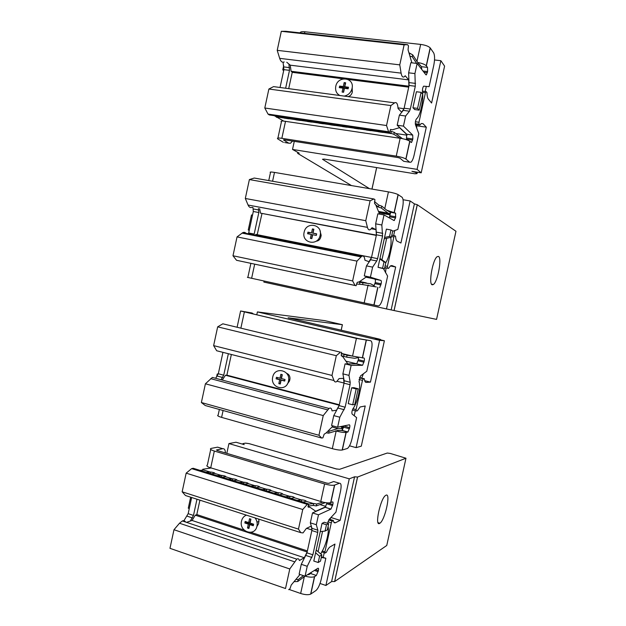 <?xml version="1.0" encoding="UTF-8"?>
<svg xmlns="http://www.w3.org/2000/svg" width="626" height="626" viewBox="0 0 626 626"><rect width="100%" height="100%" fill="white"/><g stroke="black" fill="none" stroke-linecap="round" stroke-linejoin="round"><path stroke-width="0.94" d="M331.616 581.531L334.667 581.554L357.587 477.043L405.969 458.232L390.288 453.443L387.275 453.036L339.582 469.304L335.912 468.858L249.093 443.631L245.376 443.145L242.904 443.631L244.179 444.609L236.01 442.23L228.944 443.576L349.261 478.843L340.161 520.37L335.544 522.71C334.37 523.258 333.627 522.507 333.322 520.464L332.156 521.043L328.72 519.963M331.029 517.522L340.161 520.37M228.944 443.576L226.823 453.357M327.914 521.771L331.287 522.835L332.156 521.043M321.741 551.913L325.16 553.024L326.349 552.335C327.664 549.542 328.908 547.727 330.082 546.881L334.973 544.064L325.903 585.474L331.608 581.562L354.566 476.801L349.261 478.843M325.16 553.024L324.949 551.819L331.287 522.835M322.304 550.958L324.949 551.819M320.027 583.471L325.903 585.474M405.969 458.232L386.758 545.473L334.667 581.554M357.587 477.043L354.566 476.801M385.913 495.252L385.632 495.416C380.397 498.406 374.309 527.241 379.739 523.328L379.88 523.234C385.076 520.167 391.133 492.106 385.913 495.252M330.786 467.372L327.789 466.495M287.608 454.82L284.72 453.983M329.331 519.212L333.322 520.464M255.095 517.929C256.918 520.378 257.552 523.109 256.981 526.114C254.946 537.21 238.741 531.834 241.503 521.082C242.215 518.148 243.858 516.168 246.417 515.135M248.913 528.461L247.505 528L248.342 524.134L244.836 522.992L245.165 521.442L248.679 522.585L249.524 518.719L250.932 519.173L250.087 523.046L253.616 524.189L253.28 525.738L249.751 524.596L248.913 528.461M249.117 527.522L247.505 528M248.874 527.444L249.711 523.586L248.342 524.134M249.711 523.586L246.206 522.452L244.836 522.992M246.206 522.452L246.347 521.826M250.682 519.095L250.048 522.045L248.679 522.585M253.483 524.815L251.112 524.048L249.751 524.596M192.057 520.456L304.314 557.743L307.147 552.007L195.296 515.182L192.057 520.456L186.532 522.35M304.314 557.743L299.369 560.528C298.946 558.799 298.086 558.345 296.787 559.151L182.338 520.949L179.513 523.234L173.981 529.713L289.775 568.971L296.787 559.151M185.554 522.021C184.826 520.738 183.754 520.378 182.338 520.949M173.981 529.713L169.975 548.321L285.511 588.526L289.775 568.971M169.975 548.321L285.511 588.526M288.656 589.645L289.948 588.839L291.231 585.036L300.003 574.48M311.2 572.876L308.188 574.277M304.972 576.17L297.765 581.515L298.117 579.653L303.438 575.646M307.554 574.668L308.837 574.637L310.598 573.541L316.349 575.49L314.471 576.671C312.405 577.469 309.299 577.297 305.159 576.147M298.117 579.653L296.215 579.347M294.423 581.64L297.765 581.515M289.009 589.426L300.66 593.479C305.026 594.833 308.36 595.052 310.652 594.129L315.942 590.537C318.086 588.604 319.855 584.833 321.248 579.238L325.841 558.259L321.435 556.811M339.425 483.249L334.495 485.142C332.304 485.557 329.01 485.158 324.604 483.945L214.335 451.049C210.798 449.906 209.663 449.045 210.946 448.459L217.582 447.16L222.793 448.701L216.486 449.961L217.167 450.485L326.819 483.123L328.799 483.358L333.674 481.543L339.425 483.249C341.193 483.076 341.561 485.698 340.544 491.12L335.935 512.162L329.08 519.478L327.539 523.281M328.063 526.544C329.425 531.552 326.029 545.23 321.756 551.889L320.833 554.026M321.295 557.453L325.841 558.259M311.591 572.172L310.621 573.533L316.365 575.474L318.376 570.63C318.72 568.815 318.564 568.025 317.93 568.259L305.065 576.202L307.233 566.303L312.867 554.793L317.75 532.436L317.867 530.214L316.318 524.729L318.485 514.799L330.974 509.079L332.852 504.501C333.196 502.67 333.063 501.802 332.445 501.895L330.661 502.67C329.049 503.101 326.459 502.921 322.883 502.13L211.22 467.974L202.793 469.25L202.581 470.095M322.038 523.367L324.291 522.264L328.697 523.649L327.328 529.901L325.09 531.059L320.23 531.615L322.038 523.367L326.467 524.76L325.09 531.059M315.598 552.805L319.581 556.224L318.211 562.508L313.798 561.045L320.23 531.615M322.554 531.349L318.102 551.686M311.951 529.932L311.232 526.098L306.372 528.43L303.023 532.906L300.816 532.656L298.469 529.111L302.749 509.509L307.264 504.368L308.493 503.867L308.235 507.138L309.964 507.232L315.715 511.239L325.606 506.864M331.217 517.201L329.785 519.353M298.469 529.111L182.15 491.801L185.484 495.518L187.714 496.238M311.944 529.972L306.67 528.289M307.264 504.368L191.65 468.631L193.207 468.271L308.493 503.867M191.65 468.631L186.165 473.146L182.15 491.801M325.888 506.411L320.379 504.72M309.964 507.232L307.992 506.622M302.749 509.509L186.165 473.146M308.015 506.121L313.235 505.417L316.247 505.925L325.34 502.615M210.727 449.476L207.355 465.11C206.056 465.775 207.175 466.691 210.704 467.865L214.335 451.049M211.126 467.998L210.704 467.865M190.304 521.059L193.481 515.433L188.16 513.68L191.65 497.506M196.979 499.219L193.481 515.433M222.793 448.701C224.444 448.529 225.313 449.938 225.399 452.934M197.253 514.713L196.908 514.063L199.913 500.166M219.131 447.621L217.582 447.16M188.16 513.68L183.543 521.348M316.247 505.925L316.717 504L322.899 502.068M316.717 504L313.712 503.492L308.43 504.157M302.914 502.146L306.255 501.215C305.793 500.557 304.314 500.104 301.818 499.861L297.295 500.409M291.012 498.468L294.431 497.607C294.017 496.966 292.553 496.512 290.041 496.262L285.479 496.762M279.235 494.83L282.725 494.031C282.357 493.405 280.902 492.959 278.374 492.701L273.773 493.147M267.576 491.238L271.128 490.494C270.808 489.884 269.368 489.446 266.817 489.172L262.192 489.571M256.042 487.67L259.649 486.989C259.367 486.394 257.943 485.956 255.377 485.682L250.729 486.034M244.617 484.141L248.272 483.515C248.037 482.936 246.621 482.505 244.038 482.223L239.375 482.529M233.31 480.651L237.004 480.072C236.808 479.508 235.415 479.086 232.809 478.796L228.13 479.054M222.113 477.192L225.845 476.668C225.689 476.12 224.304 475.697 221.69 475.4L217.003 475.619M211.025 473.772L214.804 473.287C214.655 472.755 213.278 472.333 210.672 472.035L205.985 472.215M200.046 470.384L203.865 469.946L202.793 469.25M330.974 509.079L325.184 507.303L327.054 502.827M325.184 507.303L330.864 509.141M305.065 576.202L299.126 574.183L301.278 564.308L306.967 552.844L311.834 530.543L311.944 528.328L310.339 522.835L312.499 512.929L325.074 507.357M319.581 556.224L321.858 554.894L320.489 561.139L318.211 562.508M321.858 554.894L316.2 550.058M256.887 526.529L258.515 523.805L258.961 520.848L258.593 519.056M189.271 508.531L188.277 508.202L190.656 497.185M326.467 524.76L328.697 523.649M301.701 501.77L303.344 502.021M290.057 498.171L291.38 498.374M278.547 494.618L279.517 494.767M267.161 491.105L267.756 491.199M312.499 512.929L318.485 514.799M310.339 522.835L316.318 524.729M301.278 564.308L307.233 566.303M323.212 557.398L324.237 552.727M244.187 530.144L196.979 514.619L195.296 515.182M250.932 532.358L307.382 550.927M356.084 409.56L362.47 380.381L363.291 378.824L364.348 378.769C364.567 381.211 365.208 382.423 366.273 382.408L370.451 382.126L379.606 340.341L384.387 340.755L361.288 446.158L356.1 447.637L365.224 405.977L360.122 406.986L357.321 410.844L356.241 411.016L356.084 409.56L352.954 408.739M356.1 447.637L349.519 445.806M256.777 314.8L257.403 311.912L324.745 320.653L342.406 324.706L288.101 317.805L378.753 338.956L380.671 339.519L378.902 339.362L375.279 338.635L384.387 340.755M352.391 409.999L356.241 411.016M362.47 380.381L358.995 379.512M363.291 378.824L359.418 377.854M364.348 378.769L359.52 377.564M370.451 382.126L364.661 380.678M379.606 340.341L257.403 311.912M288.461 381.211C286.411 392.353 269.931 387.979 272.717 377.126C274.681 366.061 291.215 370.24 288.461 381.211M280.863 374.301L282.295 374.669L281.45 378.566L285.033 379.497L284.697 381.054L281.105 380.123L280.26 384.02L278.828 383.652L279.673 379.755L276.105 378.832L276.442 377.275L280.018 378.198L280.863 374.301M284.775 380.694L281.105 380.123M280.346 383.644L278.828 383.652M280.096 383.582L280.941 379.7L279.673 379.755M280.941 379.7L276.105 378.832M277.381 378.777L277.639 377.58M282.044 374.606L281.277 378.151L280.018 378.198M337.078 381.265L344.065 383.042L343.502 378.362L339.096 378.574L336.725 381.547C335.528 382.337 334.628 382.001 334.01 380.538L331.999 375.443L213.63 345.622L216.674 350.756L334.01 380.538M331.999 375.443L336.311 355.701L217.668 326.842L213.63 345.622M336.311 355.701L340.481 352.203L222.848 323.814L217.668 326.842M340.481 352.203L222.848 323.814M341.593 352.242L341.28 355.764L342.829 356.718L347.79 363.878M356.679 363.8L345.912 361.163M341.193 355.662L346.64 357.133L354.676 358.291L358.549 357.595M346.64 357.133L347.109 355.216L363.933 358.017C364.481 358.213 364.582 359.254 364.222 361.132L362.61 365.208L356.452 363.87L362.337 365.31L351.147 365.373L348.964 375.365L350.208 382.283L350.051 384.708L345.129 407.213L339.816 417.221L337.633 427.198L349.316 424.811C349.895 424.874 350.004 425.837 349.66 427.691L347.923 431.987L346.022 432.464C343.885 432.636 340.599 432.143 336.17 431.001L332.312 448.662C336.733 449.828 340.02 450.29 342.172 450.039L347.516 448.427C349.339 446.831 350.834 443.607 352.008 438.748L356.632 417.636L352.141 414.083C351.593 412.667 351.929 410.789 353.142 408.457C357.587 402.62 361.053 386.805 359.003 381.641L360.49 375.952L366.789 371.241L371.421 350.067C372.47 344.527 372.204 341.405 370.623 340.708L356.413 338.4L240.611 310.989L252.106 313.023L246.965 312.507L358.416 338.572L370.623 340.708M353.534 356.335L341.342 353.393M347.109 355.216L341.287 353.62M221.041 379.732L223.732 375.193L218.325 373.761L222.879 352.634M218.325 373.761L215.618 378.284M219.358 409.467L218.138 415.132C216.893 415.554 218.044 416.306 221.604 417.385L332.312 448.662M326.279 432.809L328.65 433.169L337.813 430.406L341.882 430.485L347.727 432.089M342.007 430.438L337.993 430.453M340.575 426.596L343.549 427.401M340.348 426.642L343.517 427.511M215.767 378.323L212.37 377.423L205.406 383.793L201.376 402.526L205.242 405.523L321.741 438.067L322.914 437.801L324.143 434.209L326.193 432.895L333.063 425.946M339.315 404.772L227.058 375.201L225.493 375.248L222.386 379.849L221.62 379.88M205.406 383.793L323.243 415.578L329.01 408.457C330.591 407.479 331.608 408.285 332.038 410.883L336.545 410.218L339.214 405.225L225.493 375.248M354.222 415.734L355.31 410.766M321.741 438.067L318.947 435.273L323.243 415.578M201.376 402.526L318.947 435.273M343.408 427.918L341.42 428.012L342.86 428.599L337.954 428.591L329.01 431.267L328.024 431.048M342.547 429.89L342.86 428.599M328.65 433.169L329.01 431.267M335.614 430.852L336.17 431.001M358.534 357.423L358.354 359.707L364.222 361.132M356.726 363.769L358.354 359.707M337.633 427.198L331.592 425.547L333.76 415.601L339.128 405.625L344.034 383.182L344.183 380.757L342.884 373.847L345.059 363.878L356.452 363.87M343.87 425.923L349.66 427.691M341.882 430.485L343.83 426.11M351.679 387.807L356.178 388.949L352.72 404.787L348.228 403.613L351.679 387.807L353.972 387.697M228.302 354.011L223.732 375.193M252.106 313.023L253.546 314.049M226.878 375.209L231.291 354.77M353.737 387.643L358.213 388.777L354.77 404.506L352.72 404.787M286.645 373.339C289.04 374.325 290.143 376.203 289.955 378.973L289.556 380.913L287.24 384.192M216.541 377.087L217.199 374.027L218.31 373.824M356.178 388.949L358.213 388.777M333.76 415.601L339.816 417.221M342.884 373.847L348.964 375.365M345.059 363.878L351.147 365.373M363.401 373.777L361.718 378.112M403.081 199.733L410.14 200.962L400.93 243.013L397.197 241.198C396.25 240.674 395.702 238.991 395.569 236.151L391.829 235.157M391.516 236.565L393.856 237.011L394.623 235.681M384.747 267.521L388.496 268.437L390.475 265.878L391.86 265.557L395.671 267.012L386.485 308.939L391.148 309.917L414.396 203.857L410.14 200.962M387.533 268.084L387.431 266.379L393.856 237.011M385.1 265.909L387.431 266.379M384.716 267.67L388.496 268.437M390.381 265.948L395.671 267.012M264.086 281.011L263.851 282.076L386.485 308.939M391.148 309.917L394.09 310.551L417.292 204.741L414.396 203.865M417.292 204.741L455.971 231.26L436.557 319.393L394.09 310.551M438.458 256.417L437.214 256.652C432.746 259.234 428.317 284.306 432.214 284.807L433.341 284.533C437.738 281.935 442.191 257.622 438.458 256.417M304.134 232.23C306.114 221.119 322.922 224.28 320.144 235.345C318.086 246.534 301.325 243.185 304.134 232.23M311.818 238.631L310.363 238.342L311.216 234.421L307.585 233.717L307.922 232.152L311.552 232.856L312.405 228.936L313.861 229.218L313.016 233.138L316.662 233.842L316.318 235.415L312.671 234.711L311.818 238.631M311.568 238.576L312.374 234.867L311.216 234.421M308.798 233.952L309.095 232.606L307.922 232.152M309.095 232.606L311.552 232.856M312.71 233.302L313.563 229.398L312.405 228.936M316.615 234.061L313.016 233.138M246.534 234.022C245.548 232.41 244.289 231.949 242.763 232.653L237.043 236.902L356.945 261.112L361.601 256.37C363.409 255.283 364.52 256.574 364.942 260.22L368.988 261.691L371.508 257.45L255.877 234.414L255.322 235.157M237.043 236.902L232.982 255.76L352.618 280.941L356.945 261.112M232.982 255.76L236.534 260.291L355.052 285.44L352.618 280.941M236.534 260.291L356.108 285.722L357.203 282.373L359.167 281.872L366.742 276.653M355.052 285.44L356.108 285.722M365.983 277.177L373.479 278.734M374.238 285.761L370.694 283.821L358.315 282.076M376.296 286.943L362.626 284.564L362.994 282.631M356.491 283.993L362.626 284.564M247.403 277.357L364.175 302.89L368.049 285.159L368.581 285.268M364.175 302.89L378.237 305.926L379.2 305.644C380.718 304.338 381.97 301.575 382.963 297.358L387.619 276.113L383.464 268.703M272.584 181.243L274.485 172.408L388.433 191.892C392.948 192.722 396.164 193.622 398.066 194.576L402.025 197.237C403.418 198.825 403.582 202.448 402.502 208.106L397.839 229.421L392.674 231.284M390.702 237.395C392.064 243.663 389.458 257.09 385.819 262.607M379.653 287.655L381.148 283.813C381.5 281.919 381.422 280.784 380.913 280.425L370.42 277.169L372.619 267.13L376.735 260.972L377.619 258.64L382.572 235.979L381.829 224.984L384.028 214.929L394.02 220.532L395.569 217.903L395.624 213.192L386.704 210.172L390.1 212.198L395.624 213.192M384.552 237.481L386.383 229.124L390.96 229.977L389.568 236.362L384.552 237.481L379.857 258.961L383.988 261.864L382.596 268.233L378.034 267.31L379.857 258.961M383.988 261.864L385.827 262.576L384.442 268.898L378.034 267.31M386.657 238.303L381.938 259.845M274.485 172.408C270.808 171.829 269.462 171.907 270.463 172.651L268.75 180.578M386.469 213.865L381.883 213.036L382.056 212.652M389.998 214.843L379.066 212.871M381.993 212.637L381.633 213.059L378.949 212.574M390.029 214.577L379.012 212.167L381.633 213.059M259.665 208.677L260.471 213.137L376.382 235.118L375.991 229.625L372.047 227.684L370.498 229.492C369.105 230.407 368.088 229.703 367.446 227.371L365.764 220.696L370.099 200.813L373.925 198.974L374.919 199.569L374.551 203.34L375.921 205.171L379.583 214.123M394.756 230.532L393.668 235.501M365.764 220.696L245.314 198.473L248.068 205.031C249.109 207.331 250.502 208.082 252.255 207.284M375.991 229.625L371.281 228.74M376.32 235.407L260.471 213.137M373.925 198.974L254.258 178.042L249.383 179.568L245.314 198.473M370.099 200.813L249.383 179.568M375.584 204.725L378.401 207.057L381.328 208.043L388.065 213.114L390.507 213.904L390.068 213.826L389.841 215.735L395.804 216.815M258.475 208.458L258.828 212.535L254.179 234.054L248.679 232.958L253.311 211.486L252.943 207.417M257.2 234.68L261.958 213.709M248.679 232.958L248.444 233.788M381.328 208.043L381.79 206.142L386.704 210.172M381.79 206.142L378.871 205.156L374.481 201.564M389.309 217.887L389.841 215.735M373.777 286.356L375.224 282.576C375.577 280.683 375.49 279.556 374.966 279.188L364.277 275.894L366.46 265.886L370.623 259.743L371.515 257.419L376.453 234.82L375.647 223.842L377.838 213.81L384.028 214.929M385.827 262.576L379.966 258.46M384.262 238.835L391.375 237.246L392.76 230.908L390.96 229.977M316.13 241.221C318.532 240.955 320.089 239.578 320.802 237.09L321.177 235.306L320.097 231.15M249.273 230.211L248.248 230.008L251.495 214.953L252.521 215.148M248.248 230.008L249.25 230.345M389.568 236.362L391.375 237.246M382.596 268.233L384.442 268.898M390.507 213.904L390.1 212.198M375.647 223.842L381.829 224.984M366.46 265.886L372.619 267.13M364.277 275.894L370.42 277.169M386.062 267.944L385.514 272.764M415.288 123.69L419.029 124.222L418.974 122.258L425.445 92.703L426.165 91.607L426.995 92.617C427.042 95.864 427.488 98.024 428.317 99.088L431.596 103.024L440.868 60.699L434.522 59.971M351.452 185.57L297.702 153.409L299.212 153.182L292.522 149.45L294.275 141.359M418.974 122.258L415.406 121.757M425.445 92.703L422.566 92.335M426.165 91.607L422.433 91.13M440.868 60.699L444.593 66.106L421.196 172.823L417.065 169.364L426.306 127.172L422.949 123.604L421.173 123.549L419.882 125.106L419.029 124.222M421.196 172.823L411.916 171.328L415.484 172.377L417.01 173.629L414.936 173.785L324.166 159.09L322.492 159.254L369.465 188.645M417.065 169.364L292.522 149.45M426.306 127.172L416.65 125.795M419.882 125.106L415.398 124.472M339.895 95.52C336.467 93.65 335.09 90.606 335.763 86.38C337.743 75.222 354.84 77.35 352.039 88.509C350.873 92.703 348.267 95.23 344.222 96.099M344.159 82.609L345.646 82.796L344.785 86.748L348.494 87.233L348.15 88.814L344.441 88.329L343.588 92.272L342.109 92.077L342.962 88.133L339.269 87.648L339.613 86.075L343.306 86.552L344.159 82.609L345.466 83.61M348.322 88.023L345.834 87.703L344.785 86.748M343.33 92.241L344.018 89.08L342.962 88.133M340.505 87.812L340.677 87.03L339.613 86.075M340.677 87.03L344.355 87.507L343.306 86.552M344.355 87.507L345.208 83.571M408.708 79.885L290.268 65.182L291.082 71.27L408.919 86.2L408.708 79.885L405.218 75.762L404.326 76.716C402.808 77.694 401.728 76.505 401.102 73.132L399.764 64.861L277.216 50.338L279.673 58.343C280.777 61.614 282.287 62.811 284.22 61.935M290.268 65.182L286.739 62.24M399.764 64.861L404.13 44.837L281.317 31.308L277.216 50.338M404.13 44.837L407.596 44.681L285.871 31.3L281.317 31.308M407.596 44.681L408.473 45.831L408.058 49.861L411.892 62.835M420.5 67.804L421.775 69.001M419.764 64.83L420.664 65.675M416.603 63.39L412.252 56.77L412.714 54.877L417.753 62.522L421.439 66.692L421.744 69.416M417.753 62.522C421.901 63.257 424.733 64.329 426.251 65.73L427.519 67.405L427.597 71.56L426.4 74.862L425.907 74.799L417.135 63.453L414.921 73.578L415.304 86.247L410.32 109.057L409.474 111.217L405.648 116.013L403.441 126.123L412.714 135.091L412.839 138.995L411.556 142.454L409.74 141.202C407.894 139.997 404.701 139.011 400.155 138.244L396.242 156.14C400.781 156.93 403.981 157.885 405.844 159.004L409.694 162.236L403.723 161.297L399.904 158.143L397.987 157.572L284.259 139.794L283.437 139.911L288.805 143.197L284.697 142.548M410.163 56.168L412.252 56.77M412.714 54.877L409.341 52.991M409.694 162.236L410.985 162.173C412.229 161.101 413.27 158.73 414.122 155.052L418.802 133.674L415.468 124.707C415.108 122.399 415.461 120.419 416.533 118.768C420.312 116.076 423.818 100.058 422.48 91.599C422.362 89.182 422.753 87.366 423.661 86.161L429.092 86.678L433.787 65.229C434.89 59.447 434.835 55.315 433.638 52.834L430.164 47.85C428.411 46.191 425.242 45.049 420.664 44.407L304.854 31.762C301.74 31.48 300.19 31.856 300.206 32.873M283.069 62.24L283.891 69.642L280.041 87.483M283.406 142.345L277.741 138.902C276.778 138.002 278.147 137.798 281.849 138.315L396.242 156.14M292.506 141.077L290.542 143.221L288.805 143.197M268.883 89.025L390.882 105.559L394.615 102.867L273.578 86.615L268.883 89.025L264.798 108.008L268.038 114.096L269.344 114.957L389.536 132.587L390.514 129.441L392.369 129.809L399.513 127.665L406.916 134.66M394.615 102.867C396.563 101.811 397.713 103.697 398.066 108.525L401.649 112.171L403.989 108.705L398.026 107.868M416.454 124.621L416.799 128.275M409.114 144.755L409.052 144.363M268.038 114.096L388.597 131.75L389.536 132.587M388.597 131.75L386.524 125.529L390.882 105.559M396.274 133.581L407.017 135.161M390.421 129.519L392.369 129.809M264.798 108.008L386.524 125.529M402.393 138.643L394.294 132.36L389.896 130.959M400.155 138.244L393.91 134.332L394.294 132.36M283.609 121.029C281.293 120.912 280.558 121.241 281.387 122.007L277.921 138.088M406.454 139.708L406.673 134.207L397.181 125.223L399.388 115.145L403.261 110.364L404.114 108.212L409.083 85.465L408.629 72.819L410.836 62.71L417.135 63.453M403.723 161.297L404.678 161.445M425.907 74.799L426.4 74.862M414.811 109.573L412.925 107.758L416.423 91.74L421.079 92.343L417.565 108.392L412.925 107.758M399.568 138.205L283.727 121.1L274.298 115.685M280.589 116.608L284.572 118.189L288.836 118.823L285.738 117.359M292.107 118.298L295.918 119.84L300.206 120.466L297.28 119.057M303.735 120.004L307.374 121.499L311.693 122.125L308.939 120.763M315.481 121.726L318.939 123.173L323.306 123.807L320.715 122.493M327.343 123.463L330.63 124.871L335.035 125.505L332.602 124.238M339.315 125.216L342.438 126.577L346.89 127.227L344.605 125.998M351.405 126.992L354.363 128.307L358.862 128.964L356.734 127.774M363.62 128.784L366.413 130.051L370.96 130.717L368.972 129.566M375.96 130.591L378.589 131.82L383.182 132.485L381.344 131.382M388.417 132.422L393.91 134.332M288.915 64.048L289.494 70.347L285.636 88.235M288.711 88.649L292.256 72.233M421.079 92.343L422.667 94.229L419.185 110.168L414.568 109.542M352.211 87.452L352.25 92.319C351.64 94.581 350.247 96.013 348.079 96.615M283.711 70.495L282.764 69.885L283.695 65.558M417.565 108.392L419.185 110.168M282.764 69.885L283.68 70.621M276.489 116.686L276.387 117.281M397.181 125.223L403.441 126.123M399.388 115.145L405.648 116.013M408.629 72.819L414.921 73.578M343.314 78.829L292.412 72.358L291.082 71.27M408.715 87.139L348.048 79.432M426.314 86.357L425.195 91.482M336.945 469.117L329.808 466.996M294.314 456.769L287.232 454.664M333.815 522.17L335.544 522.71M179.513 523.234L294.463 561.772M304.353 576.593L300.66 593.479M310.825 594.019L314.643 576.569M334.66 485.087L330.825 502.608M300.816 532.656L185.484 495.518M324.604 483.945L320.77 501.489M305.989 501.293L313.36 503.539M294.157 497.678L301.45 499.9M282.436 494.102L289.666 496.308M270.831 490.557L277.991 492.74M259.336 487.044L266.426 489.211M247.951 483.569L254.978 485.713M236.675 480.126L243.631 482.247M225.509 476.715L232.395 478.82M214.444 473.334L221.268 475.424M203.481 469.993L210.242 472.059M327.476 502.858L332.852 504.501M210.289 473.546L210.672 472.035M221.299 476.949L221.69 475.4M232.418 480.377L232.809 478.796M243.631 483.843L244.038 482.223M254.962 487.341L255.377 485.682M266.394 490.87L266.817 489.172M277.944 494.43L278.374 492.701M289.603 498.03L290.041 496.262M301.372 501.669L301.818 499.861M308.368 506.105L308.853 504.149L308.36 506.105M313.235 505.417L313.712 503.492L313.243 505.417M326.842 503.813L332.617 505.581M311.944 528.328L317.867 530.214M311.834 530.543L317.75 532.436M306.967 552.844L312.867 554.793M306.004 555.512L311.912 557.461M315.598 569.699L318.376 570.63M314.393 570.442L318.141 571.702M192.44 517.929L187.111 516.16M366.273 382.408L365.615 382.243M341.154 330.223L342.359 324.698M343.306 356.28L341.35 355.811M366.32 340.348L362.462 357.986M356.413 338.4L352.54 356.1M240.908 327.954L244.32 312.171M210.665 378.652L327.617 409.858M332.077 426.948L338.04 428.583M342.336 450L346.178 432.441M221.604 417.385L223.091 410.507M332.054 426.971L337.954 428.591M222.723 377.533L217.308 376.093M343.596 427.182L349.425 428.771M338.204 408.121L344.214 409.717M339.128 405.625L345.129 407.213M344.034 383.182L350.051 384.708M344.183 380.757L350.208 382.283M358.119 360.787L363.988 362.211M343.643 356.382L344.12 354.465M242.019 233.115L360.999 256.895M359.7 281.504L366.343 282.905M358.831 281.95L359.614 282.115M359.59 284.071L359.958 282.13M251.629 278.288L254.672 264.195M374.051 305.034L377.916 287.357M398.199 194.655L394.317 212.41M367.446 227.371L248.068 205.031M388.143 213.145L378.464 211.4L388.065 213.114M388.433 191.892L384.763 208.677M378.104 206.815L376.469 206.525M374.497 203.239L374.849 201.791L374.489 203.231M378.401 207.057L378.871 205.156L378.401 207.057M389.599 216.823L395.569 217.903M376.641 232.199L382.768 233.349M376.453 234.82L382.572 235.979M371.515 257.419L377.619 258.64M370.623 259.743L376.735 260.972M374.966 279.188L380.913 280.425M375.224 282.576L381.148 283.813M374.99 283.656L380.905 284.9M258.859 210.007L253.342 208.967M258.828 212.535L253.311 211.486M415.515 172.408L415.625 171.931M417.01 173.629L417.323 172.205M371.946 189.075L376.641 167.588M401.102 73.132L279.673 58.343M421.439 66.692L427.519 67.405M430.281 47.999L426.376 65.871M420.664 44.407L416.955 61.379M304.51 33.35L304.854 31.762M405.977 159.106L409.866 141.312M281.849 138.315L285.519 121.311M284.165 118.024L277.208 117.015M295.511 119.668L288.484 118.65M306.975 121.334L299.877 120.302M318.556 123.009L311.388 121.968M330.254 124.707L323.008 123.658M342.07 126.421L334.753 125.356M354.003 128.15L346.616 127.078M366.069 129.895L358.604 128.815M378.253 131.663L370.709 130.568M390.561 133.448L382.94 132.336M390.898 133.604L391.273 131.624M378.746 130.998L378.589 131.82M366.57 129.214L366.413 130.051M354.527 127.446L354.363 128.307M342.602 125.701L342.438 126.577M330.794 123.971L330.63 124.871M319.111 122.258L318.939 123.173M307.538 120.56L307.374 121.499M296.09 118.877L295.918 119.84M284.752 117.219L284.572 118.189M289.494 70.347L283.891 69.642M289.572 67.631L283.961 66.935M406.579 139.199L412.597 140.091M406.822 138.103L412.839 138.995M406.673 134.207L412.714 135.091M403.261 110.364L409.474 111.217M404.114 108.212L410.32 109.057M409.083 85.465L415.304 86.247M409.318 82.632L415.554 83.407M423.927 72.24L427.355 72.655M422.973 71.004L427.597 71.56M409.662 54.219L409.803 53.648M334.613 581.593L357.532 477.067M378.049 522.671L379.88 523.234M257.02 522.17L258.961 521.38M314.471 576.671L310.652 594.129M334.495 485.142L330.661 502.67M342.406 324.706L341.201 330.238M288.664 379.724L289.822 379.669M366.171 340.333L362.313 357.978M237.144 327.046L240.564 311.192M329.01 408.457L212.37 377.423M346.022 432.464L342.172 450.039M342.086 430.391L347.923 431.987M394.044 310.543L417.245 204.718M431.533 284.165L433.341 284.533M320.042 235.767L321.005 236.143M361.601 256.37L242.763 232.653M247.849 277.451L250.877 263.389M377.775 287.311L373.902 305.003M385.89 213.693L381.97 212.989M398.066 194.576L394.177 212.339M394.419 220.469L393.66 220.329M297.765 152.603L297.663 153.08M415.578 171.923L415.484 172.377M376.68 167.588L371.993 189.083M351.335 90.598L352.407 91.576M430.164 47.85L426.251 65.73M409.74 141.202L405.844 159.004M411.008 142.368L411.556 142.454"/></g></svg>
